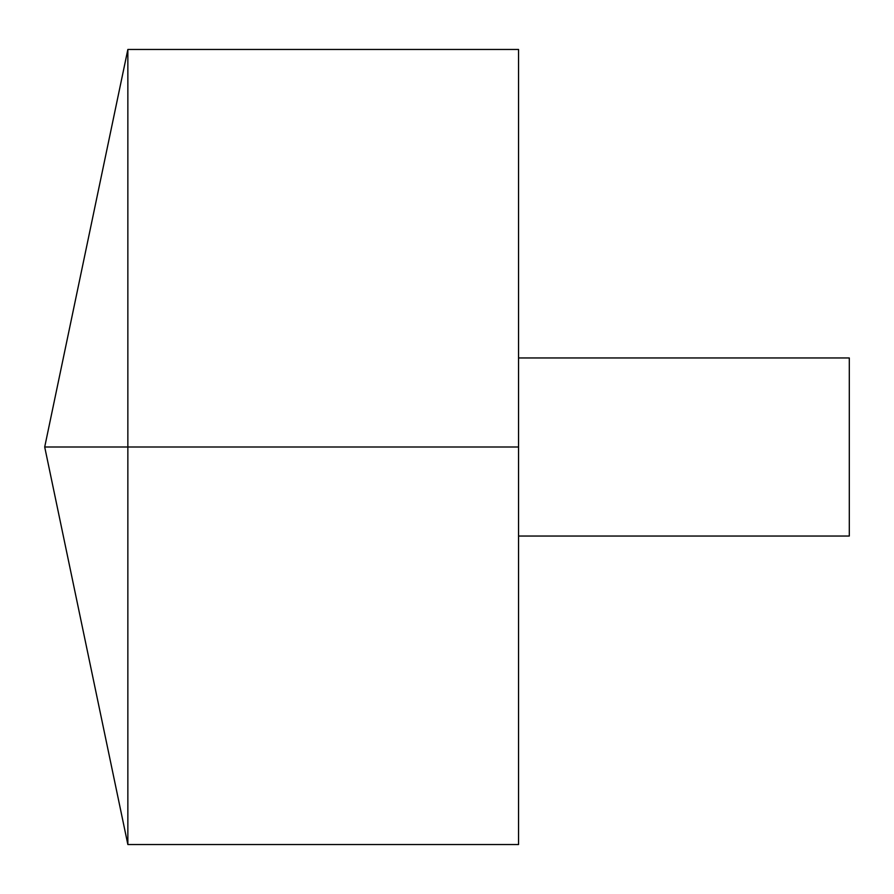 <?xml version="1.0" encoding="UTF-8"?>
<svg xmlns="http://www.w3.org/2000/svg" width="894" height="894" viewBox="0 0 894 894"><rect width="100%" height="100%" fill="white"/><g stroke="black" fill="none" stroke-linecap="round" stroke-linejoin="round"><path stroke-width="1.34" d="M127.853 844.528L44.7 447L127.853 49.472L127.853 844.528L518.554 844.528L518.554 49.472L127.853 49.472M518.554 357.958L849.3 357.958L849.3 536.042L518.554 536.042M518.554 447L44.7 447L518.554 447"/></g></svg>
